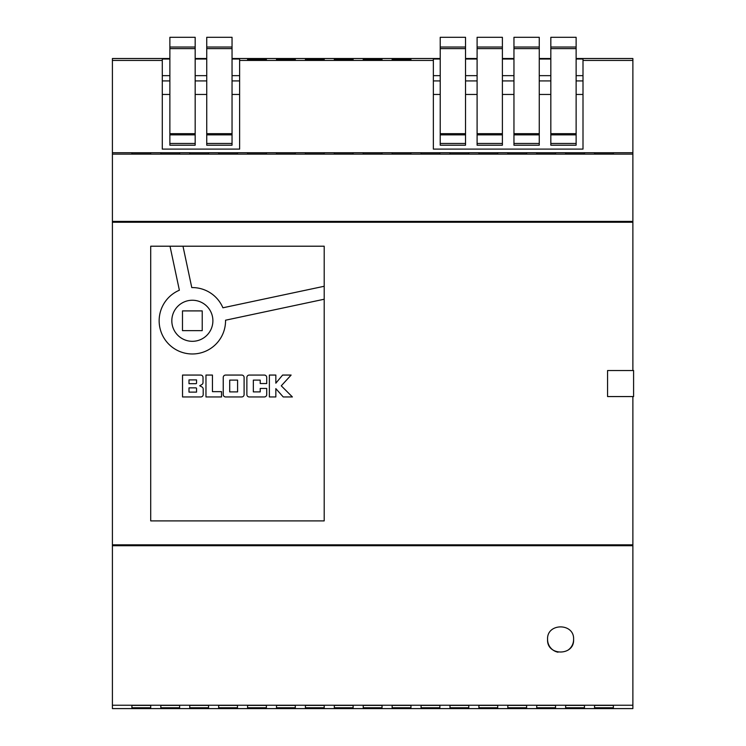<?xml version="1.0" encoding="UTF-8"?>
<svg xmlns="http://www.w3.org/2000/svg" width="746" height="746" viewBox="0 0 746 746"><rect width="100%" height="100%" fill="white"/><g stroke="black" fill="none" stroke-linecap="round" stroke-linejoin="round"><path stroke-width="1.12" d="M567.883 650.223A13.008 13.008 0 0 0 573.599 639.453C574.579 656.172 546.604 656.2 547.573 639.453A13.008 13.008 0 0 0 558.017 652.209M170.013 246.208L179.376 290.222A33.197 33.197 0 0 0 192.356 353.977A33.197 33.197 0 0 0 225.544 320.211L324.202 299.23L324.202 286.268L222.905 307.79A33.197 33.197 0 0 0 191.778 287.583L182.984 246.208L150.711 246.208L150.711 520.894L324.202 520.894L324.202 299.23M212.89 320.78A20.534 20.534 0 0 0 192.356 300.246A20.534 20.534 0 0 0 171.822 320.78A20.534 20.534 0 0 0 192.356 341.314A20.534 20.534 0 0 0 212.89 320.78M576.126 37.3L550.828 37.3L576.126 37.3L576.126 47.026L550.828 47.026L550.828 145.209L576.126 145.209L576.126 143.446L550.828 143.446M550.828 37.3L550.828 47.026M539.265 37.3L513.957 37.3L539.265 37.3L539.265 47.026L513.957 47.026L513.957 145.209L539.265 145.209L539.265 143.446L513.957 143.446M513.957 37.3L513.957 47.026M502.394 37.3L477.095 37.3L502.394 37.3L502.394 47.026L477.095 47.026L477.095 145.209L502.394 145.209L502.394 143.446L477.095 143.446M477.095 37.3L477.095 47.026M160.838 705.399L160.838 707.768L179.627 707.768L179.627 705.399L160.838 705.399L160.838 707.768M218.662 705.399L218.662 707.768L237.461 707.768L237.461 705.399L218.662 705.399L218.662 707.768M276.496 705.399L276.496 707.768L295.295 707.768L295.295 705.399L276.496 705.399L276.496 707.768M334.329 705.399L334.329 707.768L353.119 707.768L353.119 705.399L334.329 705.399L334.329 707.768M392.154 705.399L392.154 707.768L410.953 707.768L410.953 705.399L392.154 705.399L392.154 707.768M449.987 705.399L449.987 707.768L468.777 707.768L468.777 705.399L449.987 705.399L449.987 707.768M507.821 705.399L507.821 707.768L526.611 707.768L526.611 705.399L507.821 705.399L507.821 707.768M565.645 705.399L565.645 707.768L584.444 707.768L584.444 705.399L565.645 705.399L565.645 707.768M112.404 705.231L112.404 708.588L632.878 708.588L632.878 705.231L112.404 705.231L112.404 222.252L632.878 222.252L632.878 370.538M594.562 705.399L594.562 707.768L613.361 707.768L613.361 705.399L594.562 705.399L594.562 707.768M536.728 705.399L536.728 707.768L555.528 707.768L555.528 705.399L536.728 705.399L536.728 707.768M478.904 705.399L478.904 707.768L497.694 707.768L497.694 705.399L478.904 705.399L478.904 707.768M421.07 705.399L421.07 707.768L439.87 707.768L439.87 705.399L421.07 705.399L421.07 707.768M363.237 705.399L363.237 707.768L382.036 707.768L382.036 705.399L363.237 705.399L363.237 707.768M305.412 705.399L305.412 707.768L324.202 707.768L324.202 705.399L305.412 705.399L305.412 707.768M247.579 705.399L247.579 707.768L266.378 707.768L266.378 705.399L247.579 705.399L247.579 707.768M189.754 705.399L189.754 707.768L208.544 707.768L208.544 705.399L189.754 705.399L189.754 707.768M131.921 705.399L131.921 707.768L150.711 707.768L150.711 705.399L131.921 705.399L131.921 707.768M324.202 286.268L324.202 246.208L182.984 246.208M206.735 94.453L195.172 94.453M239.625 94.453L232.043 94.453M550.828 94.453L539.265 94.453M513.957 94.453L502.394 94.453M477.095 94.453L465.532 94.453M440.224 94.453L433.361 94.453M582.999 94.453L576.126 94.453M582.999 80.922L576.126 80.922M550.828 80.922L539.265 80.922M513.957 80.922L502.394 80.922M477.095 80.922L465.532 80.922M440.224 80.922L433.361 80.922M440.224 59.027L433.361 59.027L433.361 149.107L582.999 149.107L582.999 59.027L576.126 59.027M550.828 59.027L539.265 59.027M513.957 59.027L502.394 59.027M477.095 59.027L465.532 59.027M169.874 59.027L162.283 59.027L162.283 149.107L239.625 149.107L239.625 59.027L232.043 59.027M206.735 59.027L195.172 59.027M410.953 59.344L392.154 59.344L392.154 60.249L410.953 60.249L410.953 59.344L410.953 60.249M382.036 59.344L363.237 59.344L363.237 60.249L382.036 60.249L382.036 59.344L382.036 60.249M353.119 59.344L334.329 59.344L334.329 60.249L353.119 60.249L353.119 59.344L353.119 60.249M324.202 59.344L305.412 59.344L305.412 60.249L324.202 60.249L324.202 59.344L324.202 60.249M295.295 59.344L276.496 59.344L276.496 60.249L295.295 60.249L295.295 59.344L295.295 60.249M266.378 59.344L247.579 59.344L247.579 60.249L266.378 60.249L266.378 59.344L266.378 60.249M433.361 60.426L239.625 60.426M576.126 58.514L632.878 58.514L632.878 60.426L582.999 60.426M550.828 58.514L539.265 58.514M513.957 58.514L502.394 58.514M477.095 58.514L465.532 58.514M440.224 58.514L232.043 58.514M206.735 58.514L195.172 58.514M169.874 58.514L112.404 58.514L112.404 222.252M162.283 60.426L112.404 60.426M632.878 60.426L632.878 152.716L112.404 152.716M112.404 544.85L632.878 544.85L632.878 396.564M632.878 544.85L632.878 705.231M632.878 152.716L632.878 222.252M632.878 545.708L112.404 545.708M547.573 639.453C546.594 622.751 574.541 622.677 573.599 639.453M594.562 153.956L613.361 153.956L613.361 152.725L594.562 152.725L594.562 153.956L594.562 152.725M131.921 153.956L150.711 153.956L150.711 152.725L131.921 152.725L131.921 153.956L131.921 152.725M160.838 153.956L179.627 153.956L179.627 152.725L160.838 152.725L160.838 153.956L160.838 152.725M189.754 153.956L208.544 153.956L208.544 152.725L189.754 152.725L189.754 153.956L189.754 152.725M247.579 153.956L266.378 153.956L266.378 152.725L247.579 152.725L247.579 153.956L247.579 152.725M276.496 153.956L295.295 153.956L295.295 152.725L276.496 152.725L276.496 153.956L276.496 152.725M305.412 153.956L324.202 153.956L324.202 152.725L305.412 152.725L305.412 153.956L305.412 152.725M334.329 153.956L353.119 153.956L353.119 152.725L334.329 152.725L334.329 153.956L334.329 152.725M363.237 153.956L382.036 153.956L382.036 152.725L363.237 152.725L363.237 153.956L363.237 152.725M507.821 153.956L526.611 153.956L526.611 152.725L507.821 152.725L507.821 153.956L507.821 152.725M536.728 153.956L555.528 153.956L555.528 152.725L536.728 152.725L536.728 153.956L536.728 152.725M565.645 153.956L584.444 153.956L584.444 152.725L565.645 152.725L565.645 153.956L565.645 152.725M218.662 153.956L237.461 153.956L237.461 152.725L218.662 152.725L218.662 153.956L218.662 152.725M478.904 153.956L497.694 153.956L497.694 152.725L478.904 152.725L478.904 153.956L478.904 152.725M449.987 153.956L468.777 153.956L468.777 152.725L449.987 152.725L449.987 153.956L449.987 152.725M421.07 153.956L439.87 153.956L439.87 152.725L421.07 152.725L421.07 153.956L421.07 152.725M392.154 153.956L410.953 153.956L410.953 152.725L392.154 152.725L392.154 153.956L392.154 152.725M632.878 154.133L112.404 154.133M632.878 221.394L112.404 221.394M441.315 708.588L303.967 708.588M269.371 396.947L275.843 396.947L275.843 388.629L283.228 396.947L292.395 396.947L281.261 385.813L291.126 375.061L282.603 375.061L275.843 383.183L275.843 375.061L269.371 375.061L269.371 396.947M264.345 375.07L249.248 375.07A2.369 2.369 0 0 0 246.87 377.439L246.87 394.578A2.369 2.369 0 0 0 249.248 396.947L264.345 396.947A2.369 2.369 0 0 0 266.714 394.578L266.714 388.442L260.214 388.442L260.214 391.892L253.342 391.892L253.342 380.106L260.214 380.106L260.214 383.537L266.714 383.537L266.714 377.439A2.369 2.369 0 0 0 264.345 375.07M241.723 375.061L225.609 375.061A2.369 2.369 0 0 0 223.24 377.429L223.24 394.578A2.369 2.369 0 0 0 225.609 396.947L241.723 396.947A2.369 2.369 0 0 0 244.101 394.578L244.101 377.429A2.369 2.369 0 0 0 241.723 375.061M221.543 391.65L212.442 391.65L212.442 375.061L205.971 375.061L205.971 396.947L221.543 396.947L221.543 391.65M203.024 382.502L203.024 377.429A2.369 2.369 0 0 0 200.646 375.061L182.528 375.061L182.528 396.947L200.823 396.947A2.369 2.369 0 0 0 203.192 394.578L203.192 389.039A2.369 2.369 0 0 0 201.933 386.941L199.723 385.775L201.84 384.554A2.369 2.369 0 0 0 203.024 382.502M607.57 370.538L633.596 370.538L633.596 396.564L607.57 396.564L607.57 370.538M239.625 75.654L232.043 75.654M206.735 75.654L195.172 75.654M169.874 75.654L162.283 75.654M239.625 80.922L232.043 80.922M206.735 80.922L195.172 80.922M169.874 80.922L162.283 80.922M169.874 94.453L162.283 94.453M582.999 75.654L576.126 75.654M550.828 75.654L539.265 75.654M513.957 75.654L502.394 75.654M477.095 75.654L465.532 75.654M440.224 75.654L433.361 75.654M465.532 37.3L465.532 145.209L440.224 145.209L440.224 37.3L465.532 37.3L440.224 37.3M465.532 47.026L440.224 47.026M465.532 133.665L440.224 133.665M502.394 47.026L502.394 133.665L477.095 133.665M502.394 133.665L502.394 143.446M539.265 47.026L539.265 133.665L513.957 133.665M539.265 133.665L539.265 143.446M576.126 47.026L576.126 133.665L550.828 133.665M576.126 133.665L576.126 143.446M206.735 145.209L206.735 37.3L232.043 37.3L232.043 145.209L206.735 145.209M206.735 133.665L232.043 133.665M206.735 47.026L232.043 47.026M169.874 145.209L169.874 37.3L195.172 37.3L195.172 145.209L169.874 145.209M169.874 133.665L195.172 133.665M169.874 47.026L195.172 47.026M182.481 310.905L182.481 330.646L202.222 330.646L202.222 310.905L182.481 310.905M195.881 383.686A0.662 0.662 0 0 0 196.543 383.024L196.543 379.9L188.999 379.9L188.999 383.686L195.881 383.686M196.543 388.535A0.662 0.662 0 0 0 195.881 387.864L188.999 387.864L188.999 392.116L196.543 392.116L196.543 388.535M237.592 391.902L237.592 380.106L229.703 380.106L229.703 391.902L237.592 391.902M613.361 705.399L613.361 707.768M584.444 705.399L584.444 707.768M555.528 705.399L555.528 707.768M526.611 705.399L526.611 707.768M497.694 705.399L497.694 707.768M468.777 705.399L468.777 707.768M439.87 705.399L439.87 707.768M410.953 705.399L410.953 707.768M382.036 705.399L382.036 707.768M353.119 705.399L353.119 707.768M324.202 705.399L324.202 707.768M295.295 705.399L295.295 707.768M266.378 705.399L266.378 707.768M237.461 705.399L237.461 707.768M208.544 705.399L208.544 707.768M179.627 705.399L179.627 707.768M150.711 705.399L150.711 707.768M410.953 153.956L410.953 152.725M439.87 153.956L439.87 152.725M468.777 153.956L468.777 152.725M497.694 153.956L497.694 152.725M237.461 153.956L237.461 152.725M584.444 153.956L584.444 152.725M555.528 153.956L555.528 152.725M526.611 153.956L526.611 152.725M382.036 153.956L382.036 152.725M353.119 153.956L353.119 152.725M324.202 153.956L324.202 152.725M295.295 153.956L295.295 152.725M266.378 153.956L266.378 152.725M208.544 153.956L208.544 152.725M179.627 153.956L179.627 152.725M150.711 153.956L150.711 152.725M613.361 153.956L613.361 152.725M247.579 60.249L247.579 59.344M276.496 60.249L276.496 59.344M305.412 60.249L305.412 59.344M334.329 60.249L334.329 59.344M363.237 60.249L363.237 59.344M392.154 60.249L392.154 59.344M465.532 134.858L440.224 134.858M465.532 143.446L440.224 143.446M465.532 48.621L440.224 48.621M502.394 48.621L477.095 48.621M502.394 134.858L477.095 134.858M539.265 48.621L513.957 48.621M539.265 134.858L513.957 134.858M576.126 48.621L550.828 48.621M576.126 134.858L550.828 134.858M206.735 143.446L232.043 143.446M206.735 134.858L232.043 134.858M206.735 48.621L232.043 48.621M169.874 143.446L195.172 143.446M169.874 134.858L195.172 134.858M169.874 48.621L195.172 48.621M206.735 37.3L232.043 37.3M169.874 37.3L195.172 37.3"/></g></svg>
